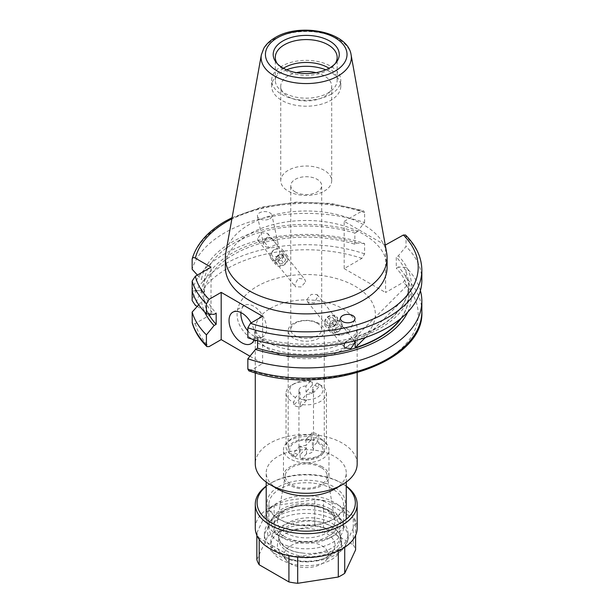 <?xml version="1.0" encoding="UTF-8"?>
<svg xmlns="http://www.w3.org/2000/svg" width="614" height="614" viewBox="0 0 614 614"><rect width="100%" height="100%" fill="white"/><g stroke="black" fill="none" stroke-linecap="round" stroke-linejoin="round"><path stroke-width="0.46" stroke-dasharray="3.07 2.3" d="M305.642 281.742L304.736 279.263L298.266 278.288L294.758 284.673L295.395 286.807L301.175 286.953L305.642 281.742M295.288 191.959A15.465 8.926 180 0 1 290.76 185.643A15.465 8.926 180 0 1 295.288 179.334A15.465 8.926 180 0 1 317.162 179.334A15.465 8.926 180 0 1 321.69 185.643A15.465 8.926 180 0 1 317.162 191.959A15.465 8.926 180 0 1 295.288 191.959M317.162 323.225A15.465 8.926 0 0 0 300.307 321.283A15.465 8.926 0 0 0 290.76 329.534A15.465 8.926 0 0 0 295.288 335.85A15.465 8.926 0 0 0 312.142 337.784A15.465 8.926 0 0 0 321.69 329.534A15.465 8.926 0 0 0 317.162 323.225M247.849 330.923A18.197 10.507 -120 0 0 253.736 335.973A18.197 10.507 -120 0 0 262.83 336.871A18.197 10.507 -120 0 0 265.624 322.296A18.197 10.507 -120 0 0 253.736 306.263A18.197 10.507 -120 0 0 244.641 305.365A18.197 10.507 -120 0 0 240.911 312.564M335.114 329.58A7.276 4.198 0 0 0 334.653 330.301A7.276 4.198 0 0 0 339.88 335.482L348.23 333.233A7.276 4.198 0 0 0 348.691 332.519A7.276 4.198 0 0 0 343.464 327.339C341.491 325.888 339.312 325.98 336.917 327.607L335.114 329.58L339.88 335.482M277.336 245.454A7.276 4.198 0 0 0 277.996 243.106A7.276 4.198 0 0 0 272.57 239.56C269.968 236.927 267.527 236.689 265.24 238.861L264.22 241.809L268.986 247.703L275.532 244.802L277.336 245.454L272.57 239.56M269.853 218.753A7.276 4.198 0 0 0 271.925 215.261A7.276 4.198 0 0 0 267.059 211.807A7.276 4.198 0 0 0 259.561 212.812A7.276 4.198 0 0 0 257.481 216.312A7.276 4.198 0 0 0 262.347 219.758A7.276 4.198 0 0 0 269.853 218.753M324.238 191.131A25.473 14.705 0 0 0 331.698 180.739A25.473 14.705 0 0 0 315.972 167.146A25.473 14.705 0 0 0 288.212 170.339A25.473 14.705 0 0 0 280.752 180.739A25.473 14.705 0 0 0 296.478 194.323A25.473 14.705 0 0 0 324.238 191.131M316.01 72.675A25.473 14.705 180 0 1 331.698 86.252A25.473 14.705 180 0 1 324.238 96.651A25.473 14.705 180 0 1 296.478 99.844A25.473 14.705 180 0 1 280.752 86.252A25.473 14.705 180 0 1 288.212 75.86A25.473 14.705 180 0 1 296.439 72.675M277.129 63.488A30.93 17.86 0 0 0 277.988 64.723A30.93 17.86 0 0 0 328.099 70.065A30.93 17.86 0 0 0 334.461 64.723A30.93 17.86 0 0 0 335.321 63.488M283.415 68.254A30.93 17.86 0 0 0 275.295 80.311A30.93 17.86 0 0 0 294.39 96.812A30.93 17.86 0 0 0 328.099 92.937A30.93 17.86 0 0 0 337.155 80.311A30.93 17.86 0 0 0 329.035 68.254M330.67 94.426A34.568 19.955 0 0 0 340.793 80.311A34.568 19.955 0 0 0 319.457 61.876A34.568 19.955 0 0 0 281.78 66.197A34.568 19.955 0 0 0 271.657 80.311A34.568 19.955 0 0 0 292.993 98.754A34.568 19.955 0 0 0 330.67 94.426M286.623 69.812A34.568 19.955 0 0 0 281.78 72.145A34.568 19.955 0 0 0 271.657 86.252A34.568 19.955 0 0 0 292.993 104.695A34.568 19.955 0 0 0 330.67 100.366A34.568 19.955 0 0 0 340.793 86.252A34.568 19.955 0 0 0 325.827 69.812M387.096 267.19A80.871 46.695 0 0 0 337.17 224.056A80.871 46.695 0 0 0 249.038 234.18A80.871 46.695 0 0 0 225.353 267.19M386.666 252.868A80.871 46.695 0 0 0 333.272 213.687A80.871 46.695 0 0 0 249.038 224.67A80.871 46.695 0 0 0 225.783 252.868M385.27 245.086L344.178 221.362L344.178 268.602L361.938 258.348L364.601 253.843L364.601 243.551A115.624 66.757 0 0 0 224.471 253.966A115.624 66.757 0 0 0 192.151 290.276L201.507 290.737A105.155 60.709 0 0 1 356.926 243.052L354.854 244.242A102.338 59.09 0 0 0 233.857 254.457A102.338 59.09 0 0 0 204.117 292.249L201.507 290.737M407.696 312.158A105.155 60.709 0 0 0 398.348 266.967L406.031 267.466L406.031 277.758L403.367 282.263L385.6 292.525L385.6 245.285M420.406 290.668A115.624 66.757 0 0 0 406.031 267.466M257.604 238.669L258.356 240.957L264.427 241.456L268.487 235.745L267.696 233.412L261.533 232.783L257.604 238.669M354.854 244.242L354.854 233.105A102.338 59.09 0 0 0 233.857 243.313A102.338 59.09 0 0 0 204.117 281.105L204.117 292.249M354.854 233.105L356.926 231.908A105.155 60.709 0 0 0 231.869 242.169A105.155 60.709 0 0 0 201.507 279.6L204.117 281.105M356.926 231.908L364.601 222.537A115.624 66.757 0 0 0 224.471 232.959A115.624 66.757 0 0 0 192.151 269.262M364.601 222.537L364.601 212.544L363.626 210.809L361.938 211.109A111.986 64.654 0 0 0 231.892 218.837M343.464 327.339L348.23 333.233M344.615 343.126L349.343 339.35L354.401 340.839M306.808 299.586L311.267 294.382L317.054 294.52L317.691 296.654L314.184 303.047L307.714 302.065L306.808 299.586M293.461 457.016A18.052 10.423 180 0 1 288.173 449.648A18.052 10.423 180 0 1 299.317 440.015A18.052 10.423 180 0 1 318.988 442.28A18.052 10.423 180 0 1 324.276 449.648A18.052 10.423 180 0 1 313.132 459.272A18.052 10.423 180 0 1 293.461 457.016M293.461 338.176A18.052 10.423 180 0 1 288.173 330.808A18.052 10.423 180 0 1 299.317 321.176A18.052 10.423 180 0 1 318.988 323.432A18.052 10.423 180 0 1 324.276 330.808A18.052 10.423 180 0 1 313.132 340.432A18.052 10.423 180 0 1 293.461 338.176M330.67 509.19A34.568 19.955 180 0 1 330.67 537.411A34.568 19.955 180 0 1 281.78 537.411L277.919 535.185A40.025 23.109 0 0 0 334.53 535.185A40.025 23.109 0 0 0 346.25 518.845A40.025 23.109 0 0 0 334.53 502.505A40.025 23.109 0 0 0 290.906 497.493A40.025 23.109 0 0 0 266.2 518.845A40.025 23.109 0 0 0 277.919 535.185L281.78 537.411A34.568 19.955 180 0 1 281.78 509.19A34.568 19.955 180 0 1 330.67 509.19M334.53 489.135A40.025 23.109 0 0 0 346.25 472.795A40.025 23.109 0 0 0 334.53 456.448A40.025 23.109 0 0 0 290.906 451.444A40.025 23.109 0 0 0 266.2 472.795A40.025 23.109 0 0 0 277.919 489.135M357.171 463.877A50.947 29.411 0 0 0 342.244 443.078A50.947 29.411 0 0 0 286.73 436.707A50.947 29.411 0 0 0 255.278 463.877M322.304 440.361A22.741 13.132 0 0 0 297.521 437.513A22.741 13.132 0 0 0 283.484 449.648A22.741 13.132 0 0 0 290.146 458.934A22.741 13.132 0 0 0 314.928 461.782A22.741 13.132 0 0 0 328.966 449.648A22.741 13.132 0 0 0 322.304 440.361M322.304 466.809A22.741 13.132 0 0 0 297.521 463.961A22.741 13.132 0 0 0 283.484 476.088A22.741 13.132 0 0 0 290.146 485.375A22.741 13.132 0 0 0 314.928 488.222A22.741 13.132 0 0 0 328.966 476.088A22.741 13.132 0 0 0 322.304 466.809M321.061 467.523A20.983 12.119 0 0 0 299.171 464.683A20.983 12.119 0 0 0 285.341 474.883A20.983 12.119 0 0 0 291.389 484.653A20.983 12.119 0 0 0 315.212 487.04A20.983 12.119 0 0 0 327.108 474.883A20.983 12.119 0 0 0 321.061 467.523M344.178 268.602L385.6 292.525M249.952 356.22L262.615 363.526L250.512 370.518A111.986 64.654 0 0 0 385.408 360.149A111.986 64.654 0 0 0 403.367 282.263M197.201 306.455L211.024 314.437L195.344 323.486C193.556 324.484 192.489 324.108 192.151 322.358M247.849 337.777L255.524 338.283L257.596 337.086A102.338 59.09 0 0 0 408.563 285.096A102.338 59.09 0 0 0 396.276 257.02L396.276 268.164L398.348 266.967M257.596 337.086L257.596 340.724M401.226 318.206A102.338 59.09 0 0 0 408.563 296.232A102.338 59.09 0 0 0 396.276 268.164M408.533 283.998A102.338 59.09 180 0 1 408.563 285.464A102.338 59.09 180 0 1 355.176 337.355L408.533 283.998L408.533 294.398A102.338 59.09 180 0 1 408.563 295.864A102.338 59.09 180 0 1 400.589 318.727M355.176 340.632L355.176 337.355M344.178 221.362L361.938 211.109M405.532 235.024L406.031 236.459L406.031 246.452L398.348 255.823L396.276 257.02M421.849 280.161A115.624 66.757 0 0 0 406.031 246.452M197.378 275.072L201.507 279.6M255.524 338.283A105.155 60.709 0 0 0 380.58 328.022A105.155 60.709 0 0 0 398.348 255.823M364.601 243.551L356.926 243.052M248.823 370.818L250.512 370.518M198.736 304.759L201.507 301.735L204.117 300.223L204.117 289.079L201.507 290.591L192.151 291.051M201.507 290.591A105.155 60.709 0 0 0 214.102 314.368M204.117 289.079A102.338 59.09 0 0 0 216.174 313.171M204.117 300.223A102.338 59.09 0 0 0 208.622 314.007M201.507 301.735A105.155 60.709 0 0 0 204.754 312.158M262.615 363.526L262.615 316.287M254.089 339.742A18.197 10.507 -120 0 0 251.126 322.926M211.024 314.437L211.024 267.19M264.22 241.809A7.276 4.198 0 0 0 263.559 244.157A7.276 4.198 0 0 0 268.986 247.703M365.437 337.493L408.533 294.398M346.25 486.357A49.12 28.359 0 0 0 340.962 482.742A49.12 28.359 0 0 0 271.488 482.742L271.488 482.742A49.12 28.359 0 0 0 266.2 486.357M266.2 486.088A50.947 29.411 180 0 1 270.198 483.487L271.488 482.742L270.206 483.487A50.947 29.411 180 0 1 270.206 483.487A50.947 29.411 180 0 1 342.251 483.487A50.947 29.411 180 0 1 346.25 486.088M278.564 486.833A39.119 22.588 180 0 1 333.886 486.833A39.119 22.588 180 0 1 333.886 518.769L333.886 518.769A39.119 22.588 180 0 1 278.564 518.769A39.119 22.588 180 0 1 278.564 486.833M332.596 519.513L333.886 518.769L332.596 519.513A37.3 21.536 0 0 0 343.525 504.286A37.3 21.536 0 0 0 320.5 484.392A37.3 21.536 0 0 0 279.854 489.059A37.3 21.536 0 0 0 268.924 504.286A37.3 21.536 0 0 0 279.854 519.513A37.3 21.536 0 0 0 332.596 519.513M337.823 531.624A30.93 17.86 0 0 0 331.437 526.275A30.93 17.86 0 0 0 322.166 522.591A35.389 20.431 180 0 1 337.823 531.624A35.389 20.431 180 0 1 341.614 540.827A35.389 20.431 180 0 1 331.245 555.279A35.389 20.431 180 0 1 292.686 559.707A35.389 20.431 180 0 1 270.835 540.827A35.389 20.431 180 0 1 281.204 526.382A35.389 20.431 180 0 1 322.166 522.591A30.93 17.86 0 0 0 278.641 538.9A30.93 17.86 0 0 0 287.697 551.525A30.93 17.86 0 0 0 321.406 555.394A30.93 17.86 0 0 0 340.501 538.9A30.93 17.86 0 0 0 337.823 531.624M302.272 552.984A30.93 17.86 0 0 0 340.501 535.631A30.93 17.86 0 0 0 331.437 523.005A30.93 17.86 0 0 0 297.736 519.129A30.93 17.86 0 0 0 278.641 535.631A30.93 17.86 0 0 0 279.516 539.844A27.001 15.588 0 0 0 302.272 552.984C296.662 552.439 291.803 550.996 287.697 548.647C283.637 546.283 280.913 543.344 279.516 539.844M276.638 516.612A41.844 24.161 180 0 1 344.423 523.834A41.844 24.161 180 0 1 348.069 533.696A41.844 24.161 180 0 1 335.812 550.781A41.844 24.161 180 0 1 290.215 556.023A41.844 24.161 180 0 1 264.381 533.696A41.844 24.161 180 0 1 268.026 523.834A41.844 24.161 180 0 1 276.638 516.612M279.854 512.038A37.3 21.536 180 0 1 340.271 518.477A37.3 21.536 180 0 1 343.525 527.265A37.3 21.536 180 0 1 332.596 542.492A37.3 21.536 180 0 1 291.949 547.158A37.3 21.536 180 0 1 268.924 527.265A37.3 21.536 180 0 1 272.179 518.477A37.3 21.536 180 0 1 279.854 512.038M276.638 520.48A41.844 24.161 180 0 1 322.235 515.238A41.844 24.161 180 0 1 348.069 537.565A41.844 24.161 180 0 1 335.812 554.642A41.844 24.161 180 0 1 290.215 559.884A41.844 24.161 180 0 1 264.381 537.565A41.844 24.161 180 0 1 276.638 520.48M281.204 530.841A35.389 20.431 180 0 1 319.764 526.413A35.389 20.431 180 0 1 341.614 545.286A35.389 20.431 180 0 1 331.245 559.73A35.389 20.431 180 0 1 292.686 564.159A35.389 20.431 180 0 1 270.835 545.286A35.389 20.431 180 0 1 281.204 530.841M285.848 533.52A28.82 16.639 180 0 1 322.573 531.578A28.82 16.639 180 0 1 332.535 552.078A28.82 16.639 180 0 1 326.602 557.051A28.82 16.639 180 0 1 279.915 552.078A28.82 16.639 180 0 1 285.848 533.52M290.599 545.769A22.096 12.756 180 0 1 318.758 544.288A22.096 12.756 180 0 1 326.395 559.999A22.096 12.756 180 0 1 321.851 563.813A22.096 12.756 180 0 1 286.055 559.999A22.096 12.756 180 0 1 290.599 545.769M255.278 528.055A50.947 29.411 180 0 1 270.206 507.256A50.947 29.411 180 0 1 325.719 500.878A50.947 29.411 180 0 1 357.171 528.055M344.723 547.32L344.723 546.575A50.102 28.927 180 0 1 341.653 548.509A50.102 28.927 180 0 1 338.299 550.282L338.299 550.904M256.852 559.715L267.727 536.275L267.727 509.536A50.102 28.927 180 0 1 274.151 505.829L274.151 532.568L314.752 526.29L314.752 499.55A50.102 28.927 180 0 1 323.524 500.901L323.524 527.641L353.25 544.802L353.25 518.062A50.102 28.927 180 0 1 355.598 523.128L355.598 535.293M353.25 544.802A50.102 28.927 180 0 1 355.598 549.868M314.752 526.29A50.102 28.927 180 0 1 323.524 527.641M267.727 536.275A50.102 28.927 180 0 1 274.151 532.568M259.2 539.368L259.2 538.041A50.102 28.927 180 0 1 256.852 532.975L256.852 535.293M297.698 557.051L297.698 556.56A50.102 28.927 180 0 1 288.925 555.202L288.925 555.716M355.598 523.128L344.723 546.575M323.524 500.901L353.25 518.062M274.151 505.829L314.752 499.55M256.852 532.975L267.727 509.536M288.925 555.202L259.2 538.041M338.299 550.282L297.698 556.56M300.054 451.881L300.054 445.933A7.276 4.198 -0 0 0 306.486 447.905L306.486 453.846A7.276 4.198 -0 0 0 312.656 451.612A7.276 4.198 -0 0 0 313.501 449.648A7.276 4.198 -0 0 0 312.396 447.414L312.396 441.474A7.276 4.198 -0 0 0 305.964 439.509L305.964 445.449A7.276 4.198 -0 0 0 299.793 447.675A7.276 4.198 -0 0 0 298.949 449.648A7.276 4.198 -0 0 0 300.054 451.881L295.441 456.9A16.555 9.555 180 0 1 294.52 456.409A16.555 9.555 180 0 1 291.596 445.173A16.555 9.555 180 0 1 310.577 440.422L312.319 435.556A20.193 11.658 -0 0 0 288.38 441.213A20.193 11.658 -0 0 0 286.032 446.677A20.193 11.658 -0 0 0 291.942 454.92A20.193 11.658 -0 0 0 293.707 455.826L293.707 452.856A20.193 11.658 -0 0 0 300.131 454.82L300.131 457.791A20.193 11.658 -0 0 0 320.508 454.92A20.193 11.658 -0 0 0 324.069 452.142A20.193 11.658 -0 0 0 326.418 446.677A20.193 11.658 -0 0 0 318.743 437.529L317.008 442.395A16.555 9.555 180 0 1 317.929 456.409A16.555 9.555 180 0 1 301.873 458.873L300.131 457.791M313.501 390.228A7.276 4.198 -0 0 1 312.656 392.192A7.276 4.198 -0 0 1 306.486 394.426L301.873 399.445A16.555 9.555 -0 0 0 320.853 394.702A16.555 9.555 -0 0 0 317.929 383.466A16.555 9.555 -0 0 0 317.008 382.975L318.743 384.049A20.193 11.658 180 0 1 320.508 384.955A20.193 11.658 180 0 1 326.418 393.198A20.193 11.658 180 0 1 324.069 398.663A20.193 11.658 180 0 1 300.131 404.311L300.131 407.282A20.193 11.658 180 0 1 293.707 405.317L293.707 402.347A20.193 11.658 180 0 1 286.032 393.198A20.193 11.658 180 0 1 288.38 387.733A20.193 11.658 180 0 1 291.942 384.955A20.193 11.658 180 0 1 312.319 382.077L310.577 381.002L305.964 386.029L305.964 391.97A7.276 4.198 180 0 1 312.396 393.935L312.396 387.994A7.276 4.198 -0 0 1 313.501 390.228L313.501 449.648M305.964 386.029A7.276 4.198 -0 0 0 299.793 388.255A7.276 4.198 -0 0 0 298.949 390.228A7.276 4.198 -0 0 0 300.054 392.453L295.441 397.481L293.707 402.347M317.008 382.975L312.396 387.994M300.131 404.311L301.873 399.445M306.486 453.846L301.873 458.873M317.008 442.395L312.396 447.414M310.577 381.002A16.555 9.555 -0 0 0 294.52 383.466A16.555 9.555 -0 0 0 295.441 397.481M310.577 440.422L305.964 445.449M312.319 382.077L312.319 385.055A20.193 11.658 180 0 1 318.743 387.02L318.743 384.049M318.743 437.529L318.743 434.559A20.193 11.658 -0 0 0 312.319 432.586L312.319 435.556M306.486 394.426L306.486 400.366A7.276 4.198 180 0 1 300.054 398.402L300.054 392.453M293.707 455.826L295.441 456.9M312.319 432.586L305.964 439.509M318.743 434.559L312.396 441.474M300.054 445.933L293.707 452.856M306.486 447.905L300.131 454.82M300.054 398.402L293.707 405.317M306.486 400.366L300.131 407.282M312.319 385.055L305.964 391.97M318.743 387.02L312.396 393.935M276.592 261.794A5.856 4.336 141.1 0 0 281.703 265.386A5.856 4.336 141.1 0 0 287.206 259.3A5.856 4.336 141.1 0 0 282.102 255.716A5.856 4.336 141.1 0 0 276.592 261.794M274.965 261.671A7.276 5.388 141.1 0 0 275.893 264.695A7.276 5.388 141.1 0 0 283.192 265.44A7.276 5.388 141.1 0 0 288.143 258.571A7.276 5.388 141.1 0 0 287.214 255.547A7.276 5.388 141.1 0 0 279.923 254.802A7.276 5.388 141.1 0 0 274.965 261.671M270.313 255.908A7.276 5.388 141.1 0 0 271.242 258.931A7.276 5.388 141.1 0 0 278.541 259.676A7.276 5.388 141.1 0 0 283.491 252.814A7.276 5.388 141.1 0 0 282.563 249.791A7.276 5.388 141.1 0 0 275.272 249.046A7.276 5.388 141.1 0 0 270.313 255.908M271.634 253.904A4.551 3.369 141.1 0 0 275.594 256.683A4.551 3.369 141.1 0 0 279.869 251.963A4.551 3.369 141.1 0 0 275.909 249.177A4.551 3.369 141.1 0 0 271.634 253.904M279.877 263.997L283.676 263.107L285.71 259.653L283.929 257.097L280.122 257.995L278.096 261.441L279.877 263.997L275.786 258.586L278.096 261.441M280.122 257.995L277.82 255.14L275.786 258.586M277.82 255.14L281.619 254.242L283.929 257.097M281.619 254.242L285.71 259.653M277.566 261.142L281.373 260.252L283.399 256.798M281.373 260.252L283.676 263.107M335.858 319.173A5.856 4.336 -38.9 0 1 330.746 325.504A5.856 4.336 -38.9 0 1 325.243 322.388A5.856 4.336 -38.9 0 1 330.347 316.056A5.856 4.336 -38.9 0 1 335.858 319.173M337.485 319.211A7.276 5.388 -38.9 0 1 332.773 326.402A7.276 5.388 -38.9 0 1 325.236 325.781A7.276 5.388 -38.9 0 1 324.307 323.21A7.276 5.388 -38.9 0 1 329.02 316.018A7.276 5.388 -38.9 0 1 336.556 316.64A7.276 5.388 -38.9 0 1 337.485 319.211M342.136 324.967A7.276 5.388 -38.9 0 1 337.424 332.159A7.276 5.388 -38.9 0 1 329.887 331.545A7.276 5.388 -38.9 0 1 328.958 328.966A7.276 5.388 -38.9 0 1 333.671 321.774A7.276 5.388 -38.9 0 1 341.207 322.396A7.276 5.388 -38.9 0 1 342.136 324.967M340.816 327.147A4.551 3.369 -38.9 0 1 336.856 332.067A4.551 3.369 -38.9 0 1 332.581 329.649A4.551 3.369 -38.9 0 1 336.541 324.729A4.551 3.369 -38.9 0 1 340.816 327.147M332.573 323.141L328.774 324.292L326.74 321.936L328.521 318.42L332.327 317.269L334.354 319.625L332.573 323.141L334.883 325.996L336.664 322.48L334.354 319.625M332.327 317.269L336.664 322.48M334.63 320.124L330.831 321.276L328.521 318.42M330.831 321.276L329.05 324.791L326.74 321.936M334.883 325.996L331.076 327.147L329.05 324.791M331.076 327.147L328.774 324.292M270.206 308.489A50.947 29.411 180 0 1 342.244 308.489A50.947 29.411 180 0 1 357.171 329.288A50.947 29.411 180 0 1 342.244 350.087A50.947 29.411 180 0 1 270.206 350.087A50.947 29.411 180 0 1 255.278 329.288A50.947 29.411 180 0 1 270.206 308.489M355.115 342.658A69.136 39.918 0 0 0 355.115 286.208A69.136 39.918 0 0 0 257.335 286.208A69.136 39.918 0 0 0 257.335 342.658A69.136 39.918 0 0 0 355.115 342.658M351.101 54.83A45.121 26.049 0 0 0 321.314 32.964A45.121 26.049 0 0 0 274.32 39.096A45.121 26.049 0 0 0 261.349 54.83M361.938 258.348A111.986 64.654 0 0 0 227.042 268.717A111.986 64.654 0 0 0 195.344 305.381M364.601 253.843A115.624 66.757 0 0 0 224.471 264.258A115.624 66.757 0 0 0 192.151 300.568M364.601 212.544A115.624 66.757 0 0 0 224.471 222.959A115.624 66.757 0 0 0 192.151 259.269M326.564 509.513A28.758 16.601 180 0 1 334.837 519.605A28.758 16.601 180 0 1 318.536 536.26A28.758 16.601 180 0 1 285.886 532.998A28.758 16.601 180 0 1 277.612 519.605A28.758 16.601 180 0 1 296.554 505.621A28.758 16.601 180 0 1 326.564 509.513M283.852 536.214A31.644 18.267 0 0 0 328.597 536.214A31.644 18.267 0 0 0 328.597 510.38A31.644 18.267 0 0 0 283.852 510.38A31.644 18.267 0 0 0 283.852 536.214M195.344 323.486A111.986 64.654 0 0 0 209.082 346.603M421.849 270.168A115.624 66.757 0 0 0 406.031 236.459M421.849 311.459A115.624 66.757 0 0 0 406.031 277.758M357.171 372.828L357.171 329.288L356.151 332.65C354.946 335.259 351.569 338.291 346.012 341.76C340.947 344.707 334.699 347.033 327.262 348.744L306.916 351.008C294.873 351.008 284.075 349.189 274.527 345.567C269.024 343.403 264.672 341.016 261.464 338.391L257.02 333.801L255.278 329.288L255.278 372.828M290.76 329.534L290.76 185.643M244.641 305.365L232.806 312.196M334.653 330.301L340.724 317.492M277.996 243.106L271.925 215.261M331.698 180.739L331.698 86.252M334.461 64.723L336.38 62.252M337.155 80.311L337.155 57.432M340.793 86.252L340.793 80.311M232.115 217.625L262.063 207.002L296.055 202.136L330.969 203.441L363.626 210.809M317.054 294.52L354.094 340.371M288.173 330.808L288.173 449.648M327.108 474.883L334.837 519.605C334.361 516.405 331.79 513.381 327.139 510.526C317.914 505.644 307.246 504.401 295.15 506.796L283.33 511.792C280.421 513.672 278.518 516.274 277.612 519.605L285.341 474.883M330.67 537.411L334.53 535.185M283.484 476.088L283.484 449.648M346.25 482.074L346.25 472.795M267.696 233.412L304.736 279.263M258.356 240.957L295.395 286.807M266.2 482.074L266.2 472.795M328.966 476.088L328.966 449.648M324.276 330.808L324.276 449.648M307.714 302.065L344.753 347.923M271.657 86.252L271.657 80.311M275.295 80.311L275.295 57.432M277.988 64.723L276.07 62.252M280.752 180.739L280.752 86.252M257.481 216.312L263.559 244.157M354.762 319.71L348.691 332.519M262.83 336.871L250.996 343.71M321.69 329.534L321.69 185.643M340.501 538.9L340.501 535.631M340.271 518.477L344.423 523.834M348.069 533.696L348.069 537.565M343.525 527.265L343.525 504.286M341.614 540.827L341.614 545.286M326.395 559.999L332.535 552.078M286.055 559.999L279.915 552.078M270.835 540.827L270.835 545.286M268.924 527.265L268.924 504.286M264.381 533.696L264.381 537.565M272.179 518.477L268.026 523.834M278.641 538.9L278.641 535.631M279.854 519.513L278.564 518.769M340.962 482.742L342.251 483.487M286.032 393.198L286.032 446.677M317.929 383.466L320.508 384.955M317.929 456.409L320.508 454.92M326.418 393.198L326.418 446.677M298.949 390.228L298.949 449.648M294.52 383.466L291.942 384.955M294.52 456.409L291.942 454.92M271.242 258.931L275.893 264.695M282.563 249.791L287.214 255.547M329.887 331.545L325.236 325.781M341.207 322.396L336.556 316.64"/><path stroke-width="0.92" d="M251.126 322.926A18.197 10.507 -120 0 0 241.901 313.094A18.197 10.507 -120 0 0 232.806 312.196A18.197 10.507 -120 0 0 230.012 326.771A18.197 10.507 -120 0 0 241.901 342.804A18.197 10.507 -120 0 0 250.996 343.71A18.197 10.507 -120 0 0 254.089 339.742M240.911 312.564A18.197 10.507 -120 0 0 247.849 330.923M342.597 315.627A7.276 4.198 0 0 0 340.724 317.492A7.276 4.198 0 0 0 344.093 322.235A7.276 4.198 0 0 0 352.889 321.575A7.276 4.198 0 0 0 354.762 319.71A7.276 4.198 0 0 0 351.4 314.967A7.276 4.198 0 0 0 342.597 315.627M296.439 72.675A25.473 14.705 180 0 1 316.01 72.675M329.58 67.947A33.033 19.072 0 0 0 336.38 62.252A33.033 19.072 0 0 0 324.959 38.759A33.033 19.072 0 0 0 282.87 40.977A33.033 19.072 0 0 0 276.07 62.252A33.033 19.072 0 0 0 329.58 67.947M335.321 63.488A30.93 17.86 0 0 0 337.155 57.432A30.93 17.86 0 0 0 318.06 40.938A30.93 17.86 0 0 0 284.351 44.807A30.93 17.86 0 0 0 275.295 57.432A30.93 17.86 0 0 0 277.129 63.488M329.035 68.254A30.93 17.86 0 0 0 284.351 67.686A30.93 17.86 0 0 0 283.415 68.254M325.827 69.812A34.568 19.955 0 0 0 286.623 69.812M261.349 54.83L225.783 252.868A80.871 46.695 0 0 0 225.353 257.688L225.353 267.19A80.871 46.695 0 0 0 275.279 310.331A80.871 46.695 0 0 0 363.411 300.208A80.871 46.695 0 0 0 387.096 267.19L387.096 257.688A80.871 46.695 0 0 0 386.666 252.868L351.101 54.83C347.9 31.491 299.663 22.48 275.195 37.592C270.175 40.47 266.407 44.001 263.874 48.168L261.349 54.83A45.121 26.049 0 0 0 286.83 81.033A45.121 26.049 0 0 0 338.13 75.936A45.121 26.049 0 0 0 351.101 54.83M225.353 257.688A80.871 46.695 0 0 0 275.279 300.822A80.871 46.695 0 0 0 363.411 290.698A80.871 46.695 0 0 0 387.096 257.688M257.596 340.724L257.596 348.222L255.524 349.42A105.155 60.709 0 0 0 380.58 339.166A105.155 60.709 0 0 0 407.696 312.158M255.524 349.42L247.849 358.791A115.624 66.757 0 0 0 387.979 348.376A115.624 66.757 0 0 0 421.849 301.175A115.624 66.757 0 0 0 420.406 290.668M354.401 340.839L354.846 342.658L350.916 348.545L344.753 347.915L343.963 345.59L344.615 343.126M255.278 372.828L255.278 463.877A50.947 29.411 0 0 0 270.198 484.676L277.919 489.135A40.025 23.109 0 0 0 334.53 489.135L342.251 484.676A50.947 29.411 0 0 0 357.171 463.877L357.171 372.828M277.919 489.135L270.198 484.676A50.947 29.411 0 0 0 270.206 484.676A50.947 29.411 0 0 0 342.251 484.676M247.849 327.784A115.624 66.757 0 0 0 363.749 328.068A115.624 66.757 0 0 0 421.849 270.168L421.849 280.161A115.624 66.757 0 0 1 363.749 338.061A115.624 66.757 0 0 1 247.849 337.777L247.849 327.784L250.512 323.279L262.615 316.287L221.186 292.371L221.186 339.611L249.952 356.22M221.186 339.611L209.082 346.603L206.918 346.603L206.419 345.168L206.419 334.876L214.102 325.504L216.174 324.307L216.174 313.171L214.102 314.368L206.419 313.861L206.419 303.869L209.082 299.363L221.186 292.371M192.151 290.276L192.151 300.568L195.344 305.381L197.201 306.455M257.596 348.222A102.338 59.09 0 0 0 401.226 318.206M400.589 318.727A102.338 59.09 180 0 1 355.176 347.754L355.176 340.632M206.419 313.861A115.624 66.757 0 0 1 192.151 291.051L192.151 281.058L195.344 276.246L211.024 267.19L195.344 258.141C193.548 257.143 192.489 257.519 192.151 259.269L192.236 258.647C196.718 243.927 207.716 231.47 225.223 221.293L232.115 217.625M385.27 245.086L403.367 235.024L405.532 235.024C416.238 245.677 421.68 257.389 421.849 270.168M197.378 275.072L192.151 269.262L192.151 259.269M247.849 358.791L247.849 369.083L248.823 370.818C320.331 397.104 424.934 363.396 421.849 311.459L421.849 301.175M208.622 314.007A102.338 59.09 0 0 0 216.174 324.307M204.754 312.158A105.155 60.709 0 0 0 214.102 325.504M206.918 346.603C199.604 339.365 194.707 331.491 192.236 322.979L192.151 312.065L198.736 304.759M192.151 312.065A115.624 66.757 0 0 0 206.419 334.876M355.176 347.754L365.437 337.493M266.2 486.357A49.12 28.359 0 0 0 274.504 524.456A49.12 28.359 0 0 0 340.962 522.852A49.12 28.359 0 0 0 346.25 486.357M346.25 486.088A50.947 29.411 180 0 1 357.171 504.286A50.947 29.411 180 0 1 342.244 525.085A50.947 29.411 180 0 1 286.73 531.455A50.947 29.411 180 0 1 255.278 504.286A50.947 29.411 180 0 1 266.2 486.088M357.171 504.286L357.171 528.055A50.947 29.411 180 0 1 342.244 548.855A50.947 29.411 180 0 1 286.73 555.225A50.947 29.411 180 0 1 255.278 528.055L255.278 504.286M355.598 535.293L355.598 549.868L344.723 573.315A50.102 28.927 180 0 1 341.653 575.249A50.102 28.927 180 0 1 338.299 577.022L297.698 583.3A50.102 28.927 180 0 1 288.925 581.942L259.2 564.78A50.102 28.927 180 0 1 256.852 559.715L256.852 535.293M344.723 573.315L344.723 547.32M338.299 550.904L338.299 577.022M259.2 564.78L259.2 539.368M288.925 555.716L288.925 581.942M297.698 583.3L297.698 557.051M277.374 37.807A40.8 23.555 0 0 0 277.374 71.117A40.8 23.555 0 0 0 335.075 71.117A40.8 23.555 0 0 0 335.075 37.807A40.8 23.555 0 0 0 277.374 37.807M231.892 218.837A111.986 64.654 0 0 0 227.042 221.477A111.986 64.654 0 0 0 195.344 258.141M195.344 276.246A111.986 64.654 0 0 0 209.082 299.363M250.512 323.279A111.986 64.654 0 0 0 385.408 312.91A111.986 64.654 0 0 0 403.367 235.024M247.849 369.083A115.624 66.757 0 0 0 363.749 369.367A115.624 66.757 0 0 0 421.849 311.459M192.151 281.058A115.624 66.757 0 0 0 206.419 303.869M192.151 322.358A115.624 66.757 0 0 0 206.419 345.168M346.25 518.845L346.25 482.074M266.2 518.845L266.2 482.074"/></g></svg>
